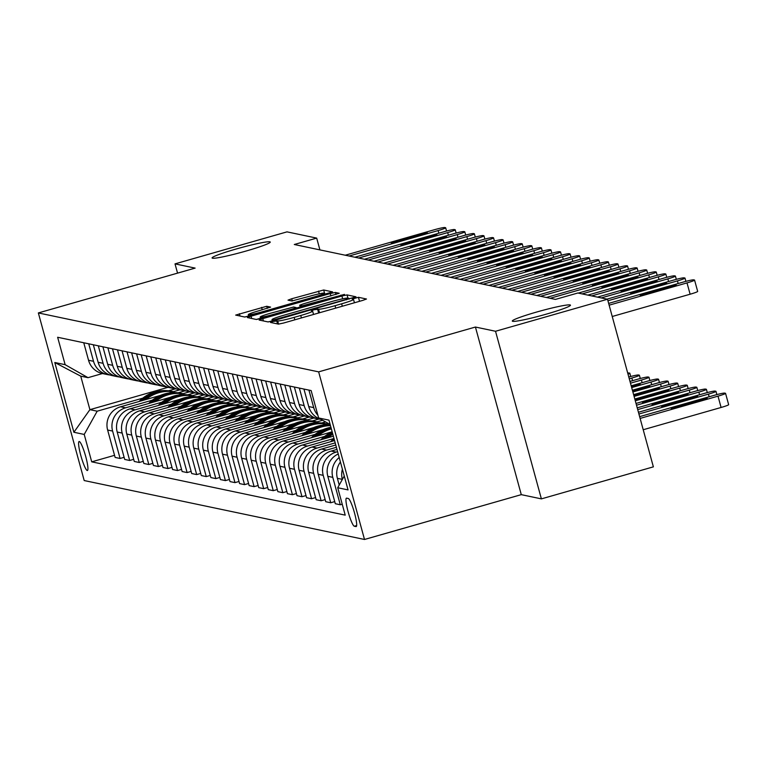 <?xml version="1.0" encoding="UTF-8"?>
<svg xmlns="http://www.w3.org/2000/svg" width="767" height="767" viewBox="0 0 767 767"><rect width="100%" height="100%" fill="white"/><g stroke="black" fill="none" stroke-linecap="round" stroke-linejoin="round"><path stroke-width="1.15" d="M273.042 321.45L270.492 322.437L278.479 324.115L283.627 323.022L362.772 300.386L366.482 299.015L358.429 297.299L352.226 299.025L353.309 299.274A14.794 1.131 -15.3 0 1 353.51 299.389A14.794 1.131 -15.3 0 1 341.641 303.799L335.045 305.688A14.794 1.131 -15.3 0 1 318.573 309.206L313.933 309.753L311.344 310.721L312.418 310.961A14.794 1.131 -15.3 0 1 312.62 311.086A14.794 1.131 -15.3 0 1 300.75 315.496L294.154 317.375A14.794 1.131 -15.3 0 1 277.683 320.894L273.042 321.45M246.063 251.039A30.143 2.311 -15.3 0 0 270.243 242.046A30.143 2.311 -15.3 0 0 236.265 248.978A30.143 2.311 -15.3 0 0 212.085 257.961A30.143 2.311 -15.3 0 0 246.063 251.039M546.277 314.154A30.143 2.311 -15.3 0 0 570.456 305.17A30.143 2.311 -15.3 0 0 536.478 312.092A30.143 2.311 -15.3 0 0 512.298 321.076A30.143 2.311 -15.3 0 0 546.277 314.154M87.227 470.507A15.072 2.224 -106 0 0 87.409 470.507A15.072 2.224 -106 0 0 85.559 455.962A15.072 2.224 -106 0 0 79.298 441.514A15.072 2.224 -106 0 0 79.126 441.514A15.072 2.224 -106 0 0 80.966 456.058A15.072 2.224 -106 0 0 87.227 470.507M266.743 306.273L235.68 315.093L244.615 317.001L249.764 315.899L332.61 291.891L323.684 289.993L291.709 298.756L288.008 300.137L291.863 300.971L310.309 296.072A12.368 0.949 -15.3 0 1 324.249 293.224A12.368 0.949 -15.3 0 1 314.336 296.915L262.228 311.814A12.368 0.949 -15.3 0 1 248.287 314.652A12.368 0.949 -15.3 0 1 258.211 310.961L270.598 307.107L266.743 306.273L267.319 308.363M195.125 268.105L175.02 263.877L287.002 231.864L316.685 238.106L294.288 244.5L555.442 299.408L577.839 293.004L607.512 299.245L495.53 331.267L475.425 327.039L318.65 371.87L38.35 312.936L195.125 268.105M262.765 318.631L259.121 320.05L267.999 321.91L273.148 320.817L355.993 296.81L347.058 294.902L341.909 296.004L262.765 318.631L263.407 320.951M256.303 319.455L247.377 317.557L251.077 316.177L330.222 293.55L335.371 292.448L339.225 293.282L303.425 303.837L299.715 305.218L302.294 305.784L344.508 294.384L256.303 319.455M348.314 498.502L346.626 498.147A14.602 2.148 -106 0 0 346.454 498.147A14.602 2.148 -106 0 0 348.247 512.231A14.602 2.148 -106 0 0 354.316 526.229L355.993 526.584A14.602 2.148 -106 0 0 356.166 526.584A14.602 2.148 -106 0 0 354.383 512.5A14.602 2.148 -106 0 0 348.314 498.502M318.65 371.87L364.507 539.479L84.197 480.545L38.35 312.936M330.174 424.525L318.631 417.977L311.134 390.566L57.64 337.269L65.137 364.68L88.013 377.671L80.736 376.146L89.902 409.664L97.179 411.198L142.767 398.159M318.631 417.977L328.976 420.143L348.055 489.912L337.72 487.735L344.258 476.01M114.551 455.32L91.714 461.839L345.217 515.136L337.72 487.735M91.714 461.839L84.217 434.438L73.881 432.262L54.793 362.503L65.137 364.68M475.425 327.039L521.282 494.648L541.387 498.876L495.53 331.267M541.387 498.876L653.369 466.854L607.512 299.245M175.02 263.877L177.551 273.129M521.282 494.648L364.507 539.479M319.906 249.889L316.685 238.106M168.136 387.297L89.902 409.664L73.881 432.262M168.529 390.796L175.317 388.85M124.12 457.324L120.103 458.474L115.127 457.429L107.629 430.028A18.839 18.581 -78.1 0 1 120.592 406.778L160.485 395.379M168.711 393.02L179.881 389.828M120.103 458.474L112.605 431.073A18.839 18.581 -78.1 0 1 125.567 407.823L152.345 400.173M178.107 392.809L184.885 390.863M133.698 459.337L129.681 460.488L124.695 459.443L117.198 432.032A18.839 18.581 -78.1 0 1 130.16 408.792L170.053 397.383M178.289 395.034L189.449 391.841M129.681 460.488L122.183 433.087A18.839 18.581 -78.1 0 1 135.136 409.837L161.914 402.186M187.675 394.813L194.463 392.877M143.266 461.351L139.249 462.501L134.273 461.456L126.776 434.045A18.839 18.581 -78.1 0 1 139.738 410.805L179.631 399.396M187.857 397.047L199.027 393.855M139.249 462.501L131.751 435.1A18.839 18.581 -78.1 0 1 144.714 411.85L171.492 404.199M197.253 396.827L204.032 394.89M152.844 463.364L148.827 464.514L143.841 463.469L136.344 436.059A18.839 18.581 -78.1 0 1 149.306 412.819L189.2 401.409M197.435 399.061L208.595 395.868M148.827 464.514L141.329 437.113A18.839 18.581 -78.1 0 1 154.282 413.864L181.06 406.213M206.822 398.84L213.609 396.903M162.412 465.377L158.395 466.528L153.419 465.483L145.922 438.072A18.839 18.581 -78.1 0 1 158.884 414.832L198.778 403.423M207.004 401.074L218.173 397.881M158.395 466.528L150.898 439.117A18.839 18.581 -78.1 0 1 163.86 415.877L190.638 408.226M216.399 400.853L223.178 398.917M171.99 467.391L167.973 468.541L162.988 467.496L155.49 440.085A18.839 18.581 -78.1 0 1 168.452 416.845L208.346 405.436M216.582 403.087L227.741 399.895M167.973 468.541L160.476 441.13A18.839 18.581 -78.1 0 1 173.428 417.89L200.206 410.24M225.968 402.867L232.756 400.93M181.558 469.404L177.541 470.555L172.565 469.509L165.068 442.099A18.839 18.581 -78.1 0 1 178.03 418.859L217.924 407.45M226.15 405.101L237.319 401.908M177.541 470.555L170.044 443.144A18.839 18.581 -78.1 0 1 183.006 419.904L209.784 412.243M235.546 404.88L242.324 402.943M191.136 471.417L187.119 472.568L182.134 471.523L174.636 444.112A18.839 18.581 -78.1 0 1 187.599 420.872L227.492 409.463M235.728 407.114L246.888 403.921M187.119 472.568L179.622 445.157A18.839 18.581 -78.1 0 1 192.584 421.917L219.352 414.257M245.114 406.893L251.902 404.957M200.705 473.431L196.688 474.581L191.712 473.536L184.214 446.126A18.839 18.581 -78.1 0 1 197.177 422.885L237.07 411.476M245.296 409.118L256.466 405.925M196.688 474.581L189.19 447.171A18.839 18.581 -78.1 0 1 202.152 423.93L228.93 416.27M254.692 408.907L261.47 406.97M210.283 475.444L206.265 476.595L201.29 475.54L193.792 448.139A18.839 18.581 -78.1 0 1 206.745 424.899L246.638 413.49M254.874 411.131L266.034 407.939M206.265 476.595L198.768 449.184A18.839 18.581 -78.1 0 1 211.73 425.944L238.499 418.283M264.26 410.92L271.048 408.984M219.851 477.457L215.834 478.608L210.858 477.553L203.36 450.152A18.839 18.581 -78.1 0 1 216.323 426.912L256.216 415.503M264.442 413.145L275.612 409.952M215.834 478.608L208.336 451.197A18.839 18.581 -78.1 0 1 221.299 427.957L248.077 420.297M273.838 412.934L280.617 410.997M229.429 479.471L225.412 480.612L220.436 479.567L212.938 452.166A18.839 18.581 -78.1 0 1 225.891 428.916L265.785 417.516M274.02 415.158L285.18 411.965M225.412 480.612L217.914 453.211A18.839 18.581 -78.1 0 1 230.877 429.971L257.645 422.31M283.406 414.947L290.194 413.001M238.997 481.484L234.98 482.625L230.004 481.58L222.507 454.179A18.839 18.581 -78.1 0 1 235.469 430.929L275.363 419.53M283.589 417.171L294.758 413.979M234.98 482.625L227.483 455.224A18.839 18.581 -78.1 0 1 240.445 431.984L267.223 424.324M292.984 416.96L299.763 415.014M248.575 483.498L244.558 484.639L239.582 483.593L232.085 456.192A18.839 18.581 -78.1 0 1 245.037 432.943L284.931 421.543M293.167 419.185L304.326 415.992M244.558 484.639L237.061 457.237A18.839 18.581 -78.1 0 1 250.023 433.997L276.791 426.337M302.553 418.974L309.341 417.027M258.143 485.501L254.126 486.652L249.15 485.607L241.653 458.206A18.839 18.581 -78.1 0 1 254.615 434.956L294.509 423.557M302.735 421.198L313.904 418.005M254.126 486.652L246.629 459.251A18.839 18.581 -78.1 0 1 259.591 436.001L286.369 428.35M312.131 420.987L318.909 419.041M267.721 487.515L263.704 488.665L258.728 487.62L251.231 460.21A18.839 18.581 -78.1 0 1 264.184 436.969L304.077 425.56M312.313 423.211L322.648 420.258M263.704 488.665L256.207 461.264A18.839 18.581 -78.1 0 1 269.169 438.015L295.937 430.364M321.699 422.991L325.544 421.898M277.29 489.528L273.273 490.679L268.297 489.634L260.799 462.223A18.839 18.581 -78.1 0 1 273.761 438.983L313.655 427.574M321.881 425.225L328.209 423.413M273.273 490.679L265.775 463.278A18.839 18.581 -78.1 0 1 278.737 440.028L305.515 432.377M286.868 491.542L282.85 492.692L277.875 491.647L270.377 464.236A18.839 18.581 -78.1 0 1 283.33 440.996L323.223 429.587M282.85 492.692L275.353 465.291A18.839 18.581 -78.1 0 1 288.315 442.041L315.084 434.39M296.436 493.555L292.419 494.705L287.443 493.66L279.945 466.25A18.839 18.581 -78.1 0 1 292.908 443.01L332.159 431.783M292.419 494.705L284.921 467.295A18.839 18.581 -78.1 0 1 297.884 444.055L324.662 436.404M306.014 495.568L301.997 496.719L297.021 495.674L289.523 468.263A18.839 18.581 -78.1 0 1 302.476 445.023L333.357 436.193M301.997 496.719L294.499 469.308A18.839 18.581 -78.1 0 1 307.462 446.068L333.99 438.484M315.582 497.582L311.565 498.732L306.589 497.687L299.092 470.276A18.839 18.581 -78.1 0 1 312.054 447.036L334.565 440.594M311.565 498.732L304.068 471.322A18.839 18.581 -78.1 0 1 317.03 448.081L335.198 442.885M325.16 499.595L321.143 500.746L316.167 499.701L308.67 472.29A18.839 18.581 -78.1 0 1 321.622 449.05L335.773 445.004M321.143 500.746L313.645 473.335A18.839 18.581 -78.1 0 1 326.608 450.095L336.397 447.295M334.728 501.608L330.711 502.759L325.735 501.714L318.238 474.303A18.839 18.581 -78.1 0 1 331.2 451.063L336.981 449.404M330.711 502.759L323.214 475.348A18.839 18.581 -78.1 0 1 336.176 452.108L337.605 451.696M102.442 373.548L88.013 377.671M342.226 504.216L340.289 504.772L332.792 477.362A18.839 18.581 -78.1 0 1 339.196 457.515M338.237 454.006A18.839 18.581 -78.1 0 0 327.816 476.317L335.313 503.718L340.289 504.772M339.225 485.041L337.384 478.33L342.36 479.375A18.839 18.581 -78.1 0 1 342.398 469.212M317.883 415.244A18.839 18.581 -78.1 0 1 313.703 407.603L308.919 390.096M337.384 478.33A18.839 18.581 -78.1 0 1 340.423 462.002M321.335 419.511A18.839 18.581 -78.1 0 1 308.727 406.558L303.943 389.051M320.501 419.242A18.839 18.581 -78.1 0 1 304.135 405.59L299.341 388.083M318.171 418.907L313.195 417.862A18.839 18.581 -78.1 0 1 299.149 404.545L294.365 387.038M310.932 417.229A18.839 18.581 -78.1 0 1 294.557 403.576L289.773 386.079M308.602 416.893L303.617 415.848A18.839 18.581 -78.1 0 1 289.581 402.531L284.797 385.024M301.354 415.215A18.839 18.581 -78.1 0 1 284.988 401.563L280.195 384.066M299.025 414.88L294.049 413.835A18.839 18.581 -78.1 0 1 280.003 400.518L275.219 383.011M291.786 413.202A18.839 18.581 -78.1 0 1 275.411 399.549L270.626 382.052M289.456 412.867L284.471 411.821A18.839 18.581 -78.1 0 1 270.435 398.504L265.65 381.007M282.208 411.189A18.839 18.581 -78.1 0 1 265.842 397.536L261.048 380.039M279.878 410.853L274.902 409.808A18.839 18.581 -78.1 0 1 260.857 396.491L256.073 378.994M272.64 409.175A18.839 18.581 -78.1 0 1 256.264 395.523L251.48 378.026M270.31 408.84L265.324 407.795A18.839 18.581 -78.1 0 1 251.288 394.478L246.504 376.981M263.062 407.162A18.839 18.581 -78.1 0 1 246.696 393.509L241.902 376.012M260.732 406.826L255.756 405.781A18.839 18.581 -78.1 0 1 241.71 392.464L236.926 374.967M253.493 405.149A18.839 18.581 -78.1 0 1 237.118 391.496L232.334 373.999M251.164 404.813L246.178 403.768A18.839 18.581 -78.1 0 1 232.142 390.451L227.358 372.954M243.916 403.135A18.839 18.581 -78.1 0 1 227.55 389.492L222.756 371.985M241.586 402.8L236.61 401.755A18.839 18.581 -78.1 0 1 222.564 388.438L217.78 370.94M234.347 401.122A18.839 18.581 -78.1 0 1 217.972 387.479L213.188 369.972M232.017 400.786L227.032 399.741A18.839 18.581 -78.1 0 1 212.996 386.424L208.212 368.927M224.769 399.108A18.839 18.581 -78.1 0 1 208.403 385.465L203.61 367.959M222.44 398.773L217.464 397.728A18.839 18.581 -78.1 0 1 203.418 384.411L198.634 366.914M215.201 397.095A18.839 18.581 -78.1 0 1 198.826 383.452L194.041 365.945M212.871 396.76L207.886 395.714A18.839 18.581 -78.1 0 1 193.85 382.407L189.065 364.9M205.623 395.091A18.839 18.581 -78.1 0 1 189.257 381.439L184.464 363.932M203.293 394.756L198.317 393.701A18.839 18.581 -78.1 0 1 184.272 380.394L179.488 362.887M196.055 393.078A18.839 18.581 -78.1 0 1 179.679 379.425L174.895 361.919M193.725 392.742L188.74 391.688A18.839 18.581 -78.1 0 1 174.703 378.38L169.919 360.873M186.477 391.065A18.839 18.581 -78.1 0 1 170.111 377.412L165.317 359.905M184.147 390.729L179.171 389.684A18.839 18.581 -78.1 0 1 165.126 376.367L160.341 358.86M176.909 389.051A18.839 18.581 -78.1 0 1 160.533 375.399L155.749 357.901M174.579 388.716L169.593 387.671A18.839 18.581 -78.1 0 1 155.557 374.354L150.773 356.847M167.331 387.038A18.839 18.581 -78.1 0 1 150.965 373.385L146.171 355.888M165.001 386.702L160.025 385.657A18.839 18.581 -78.1 0 1 145.979 372.34L141.195 354.833M157.762 385.024A18.839 18.581 -78.1 0 1 141.387 371.372L136.603 353.875M155.433 384.689L150.447 383.644A18.839 18.581 -78.1 0 1 136.411 370.327L131.627 352.82M148.184 383.011A18.839 18.581 -78.1 0 1 131.819 369.358L127.025 351.861M145.855 382.675L140.879 381.63A18.839 18.581 -78.1 0 1 126.833 368.313L122.049 350.816M138.616 380.998A18.839 18.581 -78.1 0 1 122.241 367.345L117.456 349.848M136.286 380.662L131.301 379.617A18.839 18.581 -78.1 0 1 117.265 366.3L112.481 348.803M129.038 378.984A18.839 18.581 -78.1 0 1 112.672 365.332L107.879 347.834M126.708 378.649L121.732 377.604A18.839 18.581 -78.1 0 1 107.687 364.287L102.903 346.789M119.47 376.971A18.839 18.581 -78.1 0 1 103.094 363.318L98.31 345.821M117.14 376.635L112.155 375.59A18.839 18.581 -78.1 0 1 98.118 362.273L93.334 344.776M109.892 374.958A18.839 18.581 -78.1 0 1 93.526 361.305L88.732 343.808M107.562 374.622L102.586 373.577A18.839 18.581 -78.1 0 1 88.541 360.26L83.756 342.763M97.179 411.198L84.217 434.438M54.793 362.503L80.736 376.146M272.343 320.779L268.412 321.9M273.32 319.983L346.396 299.351L348.995 298.382L347.854 298.123A14.794 1.131 -15.3 0 0 331.382 301.642L283.895 315.218A14.794 1.131 -15.3 0 0 272.036 319.628A14.794 1.131 -15.3 0 0 272.237 319.753L273.522 320.702M256.724 319.446L260.559 318.353M296.35 308.113L300.204 307.011M270.118 313.358A12.368 0.949 -15.3 0 0 260.205 317.049A12.368 0.949 -15.3 0 0 274.145 314.202L292.495 308.957L296.206 307.577L293.627 307.011L270.118 313.358M248.652 315.956L245.037 316.992M643.216 429.741L721.095 407.469A9.425 0.719 164.7 0 0 728.65 404.669A9.425 0.719 164.7 0 0 728.525 404.592M639.63 416.654L714.163 395.341A9.425 0.719 -15.3 0 1 724.662 393.107L725.429 393.27A9.425 0.719 -15.3 0 1 725.553 393.337A9.425 0.719 -15.3 0 1 717.998 396.146L640.119 418.418M698.727 400.096L677.232 406.251A7.536 0.575 -15.3 0 0 671.183 408.495A7.536 0.575 -15.3 0 0 679.677 406.759L701.182 400.614A7.536 0.575 -15.3 0 0 707.222 398.37A7.536 0.575 -15.3 0 0 698.727 400.096L699.044 401.227M608.653 303.406L683.186 282.093A9.425 0.719 -15.3 0 1 693.675 279.859L694.442 280.013A9.425 0.719 -15.3 0 1 694.566 280.089A9.425 0.719 -15.3 0 1 687.011 282.898L609.132 305.17M612.229 316.493L690.118 294.221L687.011 282.898M667.75 286.848A7.536 0.575 164.7 0 1 676.245 285.123A7.536 0.575 164.7 0 1 670.205 287.366L648.7 293.512A7.536 0.575 164.7 0 1 640.205 295.247A7.536 0.575 164.7 0 1 646.245 293.004L667.75 286.848L668.057 287.98M697.539 291.345A9.425 0.719 164.7 0 1 697.673 291.422A9.425 0.719 164.7 0 1 690.118 294.221M638.432 412.253L704.595 393.327A9.425 0.719 -15.3 0 1 715.084 391.093L715.851 391.256A9.425 0.719 -15.3 0 1 715.975 391.323A9.425 0.719 -15.3 0 1 708.42 394.133L638.911 414.007M689.159 398.083L667.654 404.238A7.536 0.575 -15.3 0 0 661.614 406.481A7.536 0.575 -15.3 0 0 670.109 404.746L691.613 398.6A7.536 0.575 -15.3 0 0 697.654 396.357A7.536 0.575 -15.3 0 0 689.159 398.083L689.466 399.214M637.224 407.843L695.017 391.314A9.425 0.719 -15.3 0 1 705.515 389.08L706.282 389.243A9.425 0.719 -15.3 0 1 706.407 389.32A9.425 0.719 -15.3 0 1 698.852 392.119L637.703 409.607M679.581 396.069L658.086 402.224A7.536 0.575 -15.3 0 0 652.036 404.468A7.536 0.575 -15.3 0 0 660.531 402.733L682.036 396.587A7.536 0.575 -15.3 0 0 688.076 394.343A7.536 0.575 -15.3 0 0 679.581 396.069L679.898 397.201M636.016 403.442L685.449 389.31A9.425 0.719 -15.3 0 1 695.937 387.067L696.704 387.23A9.425 0.719 -15.3 0 1 696.829 387.306A9.425 0.719 -15.3 0 1 689.274 390.115L636.505 405.197M670.013 394.065L648.508 400.211A7.536 0.575 -15.3 0 0 642.468 402.454A7.536 0.575 -15.3 0 0 650.962 400.729L672.467 394.574A7.536 0.575 -15.3 0 0 678.507 392.33A7.536 0.575 -15.3 0 0 670.013 394.065L670.32 395.187M606.985 299.14L673.618 280.08A9.425 0.719 -15.3 0 1 684.106 277.846L684.873 278.009A9.425 0.719 -15.3 0 1 684.998 278.076A9.425 0.719 -15.3 0 1 677.443 280.885L607.934 300.76M658.172 284.835A7.536 0.575 164.7 0 1 666.676 283.109A7.536 0.575 164.7 0 1 660.627 285.353L639.132 291.498A7.536 0.575 164.7 0 1 630.637 293.234A7.536 0.575 164.7 0 1 636.677 290.99L658.172 284.835L658.489 285.966M597.407 297.126L664.04 278.066A9.425 0.719 -15.3 0 1 674.529 275.832L675.296 275.995A9.425 0.719 -15.3 0 1 675.42 276.072A9.425 0.719 -15.3 0 1 667.865 278.872L601.242 297.932M648.604 282.822A7.536 0.575 164.7 0 1 657.098 281.096A7.536 0.575 164.7 0 1 651.058 283.339L629.554 289.485A7.536 0.575 164.7 0 1 621.059 291.22A7.536 0.575 164.7 0 1 627.099 288.977L648.604 282.822L648.911 283.953M587.838 295.113L654.472 276.053A9.425 0.719 -15.3 0 1 664.96 273.819L665.727 273.982A9.425 0.719 -15.3 0 1 665.852 274.059A9.425 0.719 -15.3 0 1 658.297 276.858L591.664 295.918M639.026 280.808A7.536 0.575 164.7 0 1 647.53 279.083A7.536 0.575 164.7 0 1 641.48 281.326L619.985 287.472A7.536 0.575 164.7 0 1 611.491 289.207A7.536 0.575 164.7 0 1 617.531 286.963L639.026 280.808L639.342 281.94M634.817 399.032L675.871 387.297A9.425 0.719 -15.3 0 1 686.369 385.053L687.127 385.216A9.425 0.719 -15.3 0 1 687.261 385.293A9.425 0.719 -15.3 0 1 679.706 388.102L635.297 400.796M635.143 400.249A7.536 0.575 -15.3 0 0 641.385 398.715L662.889 392.56A7.536 0.575 -15.3 0 0 668.929 390.317A7.536 0.575 -15.3 0 0 660.435 392.052L638.94 398.198A7.536 0.575 -15.3 0 0 634.932 399.463M578.26 293.099L644.894 274.049A9.425 0.719 -15.3 0 1 655.382 271.806L656.149 271.969A9.425 0.719 -15.3 0 1 656.274 272.045A9.425 0.719 -15.3 0 1 648.719 274.854L582.095 293.905M629.458 278.805A7.536 0.575 164.7 0 1 637.952 277.069A7.536 0.575 164.7 0 1 631.912 279.313L610.407 285.468A7.536 0.575 164.7 0 1 601.913 287.194A7.536 0.575 164.7 0 1 607.953 284.95L629.458 278.805L629.765 279.926M633.609 394.631L666.302 385.283A9.425 0.719 -15.3 0 1 676.791 383.04L677.558 383.203A9.425 0.719 -15.3 0 1 677.683 383.279A9.425 0.719 -15.3 0 1 670.128 386.089L634.088 396.395M634.002 396.069L653.321 390.547A7.536 0.575 -15.3 0 0 659.361 388.303A7.536 0.575 -15.3 0 0 650.867 390.039L633.695 394.947M632.401 390.221L656.725 383.27A9.425 0.719 -15.3 0 1 667.223 381.026L667.98 381.189A9.425 0.719 -15.3 0 1 668.115 381.266A9.425 0.719 -15.3 0 1 660.56 384.075L632.88 391.985M330.539 441.754A36.03 35.531 -78.1 0 1 334.019 438.58M334.354 439.817A36.03 35.531 101.9 0 0 333.012 441.044M632.794 391.669L643.743 388.543A7.536 0.575 -15.3 0 0 649.783 386.29A7.536 0.575 -15.3 0 0 641.289 388.025L632.487 390.537M631.193 385.82L647.156 381.257A9.425 0.719 -15.3 0 1 657.645 379.013L658.412 379.176A9.425 0.719 -15.3 0 1 658.537 379.253A9.425 0.719 -15.3 0 1 650.982 382.062L631.682 387.584M327.758 437.794A36.03 35.531 -78.1 0 1 332.84 434.285M320.961 439.74A36.03 35.531 -78.1 0 1 332.178 431.869M325.055 438.571A36.03 35.531 -78.1 0 1 332.581 433.326M332.418 432.741A36.03 35.531 101.9 0 0 323.434 439.031M631.596 387.258L634.175 386.53A7.536 0.575 -15.3 0 0 640.215 384.277A7.536 0.575 -15.3 0 0 631.72 386.012L631.289 386.137M629.995 381.41L637.578 379.243A9.425 0.719 -15.3 0 1 648.077 377L648.834 377.163A9.425 0.719 -15.3 0 1 648.968 377.239A9.425 0.719 -15.3 0 1 641.413 380.048L630.474 383.174M318.18 435.781A36.03 35.531 -78.1 0 1 331.363 428.897M311.392 437.727A36.03 35.531 -78.1 0 1 330.932 427.324M315.486 436.557A36.03 35.531 -78.1 0 1 331.191 428.254M331.085 427.881A36.03 35.531 101.9 0 0 313.866 437.017M628.787 377.009A9.425 0.719 -15.3 0 1 638.499 374.986L639.266 375.149A9.425 0.719 -15.3 0 1 639.39 375.226A9.425 0.719 -15.3 0 1 631.835 378.035L629.266 378.773M308.612 433.767A36.03 35.531 -78.1 0 1 330.462 425.608M301.815 435.714A36.03 35.531 -78.1 0 1 330.28 424.908M305.908 434.544A36.03 35.531 -78.1 0 1 330.385 425.292M330.337 425.129A36.03 35.531 101.9 0 0 304.288 435.004M546.296 297.491L635.325 272.036A9.425 0.719 -15.3 0 1 645.814 269.792L646.581 269.955A9.425 0.719 -15.3 0 1 646.706 270.032A9.425 0.719 -15.3 0 1 639.151 272.841L550.121 298.296M619.88 276.791A7.536 0.575 164.7 0 1 628.374 275.056A7.536 0.575 164.7 0 1 622.334 277.299L600.839 283.454A7.536 0.575 164.7 0 1 592.345 285.18A7.536 0.575 164.7 0 1 598.385 282.937L619.88 276.791L620.196 277.913M536.718 295.477L625.747 270.022A9.425 0.719 -15.3 0 1 636.236 267.779L637.003 267.942A9.425 0.719 -15.3 0 1 637.128 268.019A9.425 0.719 -15.3 0 1 629.573 270.828L540.553 296.283M610.311 274.778A7.536 0.575 164.7 0 1 618.806 273.042A7.536 0.575 164.7 0 1 612.766 275.286L591.261 281.441A7.536 0.575 164.7 0 1 582.767 283.167A7.536 0.575 164.7 0 1 588.807 280.923L610.311 274.778L610.618 275.899M527.15 293.464L616.179 268.009A9.425 0.719 -15.3 0 1 626.668 265.765L627.435 265.928A9.425 0.719 -15.3 0 1 627.559 266.005A9.425 0.719 -15.3 0 1 620.004 268.814L530.975 294.269M600.734 272.764A7.536 0.575 164.7 0 1 609.228 271.029A7.536 0.575 164.7 0 1 603.188 273.282L581.693 279.428A7.536 0.575 164.7 0 1 573.189 281.153A7.536 0.575 164.7 0 1 579.238 278.91L600.734 272.764L601.05 273.886M517.572 291.45L606.601 265.996A9.425 0.719 -15.3 0 1 617.09 263.752L617.857 263.915A9.425 0.719 -15.3 0 1 617.981 263.992A9.425 0.719 -15.3 0 1 610.427 266.801L521.407 292.256M591.165 270.751A7.536 0.575 164.7 0 1 599.66 269.016A7.536 0.575 164.7 0 1 593.62 271.269L572.115 277.414A7.536 0.575 164.7 0 1 563.62 279.14A7.536 0.575 164.7 0 1 569.66 276.897L591.165 270.751L591.472 271.873M508.003 289.437L597.033 263.982A9.425 0.719 -15.3 0 1 607.522 261.739L608.289 261.902A9.425 0.719 -15.3 0 1 608.413 261.978A9.425 0.719 -15.3 0 1 600.858 264.788L511.829 290.242M581.587 268.738A7.536 0.575 164.7 0 1 590.082 267.002A7.536 0.575 164.7 0 1 584.042 269.255L562.547 275.401A7.536 0.575 164.7 0 1 554.042 277.127A7.536 0.575 164.7 0 1 560.092 274.883L581.587 268.738L581.904 269.869M299.034 431.754A36.03 35.531 -78.1 0 1 326.454 423.921M292.246 433.7A36.03 35.531 -78.1 0 1 325.016 423.528L326.474 423.835A36.03 35.531 101.9 0 0 294.72 432.991M296.34 432.53A36.03 35.531 -78.1 0 1 326.608 423.873M628.01 374.171A9.425 0.719 -15.3 0 0 629.822 373.213A9.425 0.719 -15.3 0 0 629.688 373.136L628.93 372.973A9.425 0.719 -15.3 0 0 627.703 373.04M498.425 287.424L587.455 261.969A9.425 0.719 -15.3 0 1 597.944 259.725L598.711 259.888A9.425 0.719 -15.3 0 1 598.835 259.965A9.425 0.719 -15.3 0 1 591.28 262.774L502.26 288.229M572.019 266.724A7.536 0.575 164.7 0 1 580.514 264.989A7.536 0.575 164.7 0 1 574.473 267.242L552.969 273.388A7.536 0.575 164.7 0 1 544.474 275.123A7.536 0.575 164.7 0 1 550.514 272.87L572.019 266.724L572.326 267.856M289.466 429.741A36.03 35.531 -78.1 0 1 316.886 421.908M282.668 431.687A36.03 35.531 -78.1 0 1 315.448 421.514L316.905 421.821A36.03 35.531 101.9 0 0 285.142 430.977M286.762 430.517A36.03 35.531 -78.1 0 1 317.039 421.86A36.03 35.531 101.9 0 0 316.905 421.821M488.857 285.41L577.887 259.955A9.425 0.719 -15.3 0 1 588.375 257.712L589.142 257.875A9.425 0.719 -15.3 0 1 589.267 257.952A9.425 0.719 -15.3 0 1 581.712 260.761L492.682 286.216M562.441 264.711A7.536 0.575 164.7 0 1 570.936 262.985A7.536 0.575 164.7 0 1 564.896 265.229L543.391 271.374A7.536 0.575 164.7 0 1 534.896 273.11A7.536 0.575 164.7 0 1 540.946 270.856L562.441 264.711L562.757 265.842M279.888 427.727A36.03 35.531 -78.1 0 1 307.308 419.894M273.1 429.673A36.03 35.531 -78.1 0 1 305.87 419.501L307.327 419.808A36.03 35.531 101.9 0 0 275.574 428.964M277.194 428.504A36.03 35.531 -78.1 0 1 307.462 419.846A36.03 35.531 101.9 0 0 307.327 419.808M479.279 283.397L568.309 257.942A9.425 0.719 -15.3 0 1 578.797 255.708L579.564 255.862A9.425 0.719 -15.3 0 1 579.689 255.938A9.425 0.719 -15.3 0 1 572.134 258.747L483.114 284.202M552.873 262.697A7.536 0.575 164.7 0 1 561.367 260.972A7.536 0.575 164.7 0 1 555.327 263.215L533.822 269.361A7.536 0.575 164.7 0 1 525.328 271.096A7.536 0.575 164.7 0 1 531.368 268.843L552.873 262.697L553.18 263.829M270.32 425.714A36.03 35.531 -78.1 0 1 297.74 417.881M263.522 427.66A36.03 35.531 -78.1 0 1 296.302 417.488L297.759 417.794A36.03 35.531 101.9 0 0 265.996 426.951M267.616 426.49A36.03 35.531 -78.1 0 1 297.893 417.833M469.711 281.384L558.731 255.929A9.425 0.719 -15.3 0 1 569.229 253.695L569.996 253.848A9.425 0.719 -15.3 0 1 570.121 253.925A9.425 0.719 -15.3 0 1 562.566 256.734L473.536 282.189M543.295 260.684A7.536 0.575 164.7 0 1 551.789 258.958A7.536 0.575 164.7 0 1 545.749 261.202L524.244 267.347A7.536 0.575 164.7 0 1 515.75 269.083A7.536 0.575 164.7 0 1 521.8 266.83L543.295 260.684L543.611 261.815M260.742 423.71A36.03 35.531 -78.1 0 1 288.162 415.867M253.954 425.647A36.03 35.531 -78.1 0 1 286.724 415.474L288.181 415.781A36.03 35.531 101.9 0 0 256.427 424.937M258.048 424.477A36.03 35.531 -78.1 0 1 288.315 415.819M460.133 279.37L549.162 253.915A9.425 0.719 -15.3 0 1 559.651 251.681L560.418 251.835A9.425 0.719 -15.3 0 1 560.543 251.912A9.425 0.719 -15.3 0 1 552.988 254.721L463.958 280.176M533.727 258.671A7.536 0.575 164.7 0 1 542.221 256.945A7.536 0.575 164.7 0 1 536.181 259.188L514.676 265.334A7.536 0.575 164.7 0 1 506.182 267.069A7.536 0.575 164.7 0 1 512.222 264.816L533.727 258.671L534.033 259.802M251.173 421.697A36.03 35.531 -78.1 0 1 278.594 413.854M244.376 423.633A36.03 35.531 -78.1 0 1 277.155 413.461L278.613 413.768A36.03 35.531 101.9 0 0 246.849 422.933M248.47 422.464A36.03 35.531 -78.1 0 1 278.747 413.806A36.03 35.531 101.9 0 0 278.613 413.768M450.565 277.357L539.584 251.902A9.425 0.719 -15.3 0 1 550.083 249.668L550.85 249.831A9.425 0.719 -15.3 0 1 550.974 249.898A9.425 0.719 -15.3 0 1 543.419 252.707L454.39 278.162M524.149 256.657A7.536 0.575 164.7 0 1 532.643 254.932A7.536 0.575 164.7 0 1 526.603 257.175L505.098 263.321A7.536 0.575 164.7 0 1 496.604 265.056A7.536 0.575 164.7 0 1 502.653 262.813L524.149 256.657L524.465 257.789M241.595 419.683A36.03 35.531 -78.1 0 1 269.016 411.841M234.807 421.62A36.03 35.531 -78.1 0 1 267.578 411.448L269.035 411.754A36.03 35.531 101.9 0 0 237.271 420.92M238.901 420.45A36.03 35.531 -78.1 0 1 269.169 411.793A36.03 35.531 101.9 0 0 269.035 411.754M232.027 417.67A36.03 35.531 -78.1 0 1 259.447 409.827M225.23 419.607A36.03 35.531 -78.1 0 1 258.009 409.444L259.467 409.741A36.03 35.531 101.9 0 0 227.703 418.907M229.323 418.437A36.03 35.531 -78.1 0 1 259.601 409.779M222.449 415.656A36.03 35.531 -78.1 0 1 249.869 407.814M215.661 417.593A36.03 35.531 -78.1 0 1 248.431 407.43L249.889 407.737A36.03 35.531 101.9 0 0 218.125 416.893M219.755 416.423A36.03 35.531 -78.1 0 1 250.023 407.766A36.03 35.531 101.9 0 0 249.889 407.737M212.881 413.643A36.03 35.531 -78.1 0 1 240.301 405.801M206.083 415.589A36.03 35.531 -78.1 0 1 238.863 405.417L240.32 405.724A36.03 35.531 101.9 0 0 208.557 414.88M210.177 414.41A36.03 35.531 -78.1 0 1 240.454 405.762A36.03 35.531 101.9 0 0 240.32 405.724M203.303 411.63A36.03 35.531 -78.1 0 1 230.723 403.787M196.515 413.576A36.03 35.531 -78.1 0 1 229.285 403.404L230.742 403.71A36.03 35.531 101.9 0 0 198.979 412.867M200.609 412.397A36.03 35.531 -78.1 0 1 230.877 403.749M193.735 409.616A36.03 35.531 -78.1 0 1 221.155 401.774M186.937 411.563A36.03 35.531 -78.1 0 1 219.717 401.39L221.174 401.697A36.03 35.531 101.9 0 0 189.411 410.853M191.031 410.393A36.03 35.531 -78.1 0 1 221.308 401.735A36.03 35.531 101.9 0 0 221.174 401.697M184.157 407.603A36.03 35.531 -78.1 0 1 211.577 399.76M177.369 409.549A36.03 35.531 -78.1 0 1 210.139 399.377L211.596 399.684A36.03 35.531 101.9 0 0 179.833 408.84M181.463 408.38A36.03 35.531 -78.1 0 1 211.73 399.722A36.03 35.531 101.9 0 0 211.596 399.684M174.588 405.59A36.03 35.531 -78.1 0 1 202.009 397.747M167.791 407.536A36.03 35.531 -78.1 0 1 200.57 397.364L202.028 397.67A36.03 35.531 101.9 0 0 170.264 406.826M171.885 406.366A36.03 35.531 -78.1 0 1 202.162 397.709M165.01 403.576A36.03 35.531 -78.1 0 1 192.431 395.743M158.223 405.522A36.03 35.531 -78.1 0 1 190.993 395.35L192.45 395.657A36.03 35.531 101.9 0 0 160.686 404.813M162.316 404.353A36.03 35.531 -78.1 0 1 192.584 395.695M440.987 275.353L530.016 249.889A9.425 0.719 -15.3 0 1 540.505 247.655L541.272 247.818A9.425 0.719 -15.3 0 1 541.397 247.885A9.425 0.719 -15.3 0 1 533.842 250.694L444.812 276.149M514.58 254.644A7.536 0.575 164.7 0 1 523.075 252.918A7.536 0.575 164.7 0 1 517.035 255.162L495.53 261.307A7.536 0.575 164.7 0 1 487.035 263.043A7.536 0.575 164.7 0 1 493.076 260.799L514.58 254.644L514.887 255.775M431.418 273.34L520.438 247.875A9.425 0.719 -15.3 0 1 530.937 245.641L531.704 245.804A9.425 0.719 -15.3 0 1 531.828 245.881A9.425 0.719 -15.3 0 1 524.273 248.681L435.244 274.145M505.002 252.631A7.536 0.575 164.7 0 1 513.497 250.905A7.536 0.575 164.7 0 1 507.457 253.148L485.952 259.294A7.536 0.575 164.7 0 1 477.457 261.029A7.536 0.575 164.7 0 1 483.507 258.786L505.002 252.631L505.319 253.762M421.84 271.326L510.87 245.871A9.425 0.719 -15.3 0 1 521.359 243.628L522.126 243.791A9.425 0.719 -15.3 0 1 522.25 243.868A9.425 0.719 -15.3 0 1 514.695 246.667L425.666 272.132M495.434 250.627A7.536 0.575 164.7 0 1 503.929 248.892A7.536 0.575 164.7 0 1 497.888 251.135L476.384 257.29A7.536 0.575 164.7 0 1 467.889 259.016A7.536 0.575 164.7 0 1 473.929 256.772L495.434 250.627L495.741 251.749M412.272 269.313L501.292 243.858A9.425 0.719 -15.3 0 1 511.79 241.615L512.557 241.778A9.425 0.719 -15.3 0 1 512.682 241.854A9.425 0.719 -15.3 0 1 505.127 244.663L416.097 270.118M485.856 248.613A7.536 0.575 164.7 0 1 494.351 246.878A7.536 0.575 164.7 0 1 488.311 249.122L466.806 255.277A7.536 0.575 164.7 0 1 458.311 257.003A7.536 0.575 164.7 0 1 464.361 254.759L485.856 248.613L486.173 249.735M402.694 267.3L491.724 241.845A9.425 0.719 -15.3 0 1 502.212 239.601L502.979 239.764A9.425 0.719 -15.3 0 1 503.104 239.841A9.425 0.719 -15.3 0 1 495.549 242.65L406.52 268.105M476.288 246.6A7.536 0.575 164.7 0 1 484.782 244.865A7.536 0.575 164.7 0 1 478.742 247.108L457.237 253.263A7.536 0.575 164.7 0 1 448.743 254.989A7.536 0.575 164.7 0 1 454.783 252.746L476.288 246.6L476.595 247.722M393.126 265.286L482.146 239.831A9.425 0.719 -15.3 0 1 492.644 237.588L493.411 237.751A9.425 0.719 -15.3 0 1 493.536 237.828A9.425 0.719 -15.3 0 1 485.981 240.637L396.951 266.091M466.71 244.587A7.536 0.575 164.7 0 1 475.204 242.851A7.536 0.575 164.7 0 1 469.164 245.104L447.66 251.25A7.536 0.575 164.7 0 1 439.165 252.976A7.536 0.575 164.7 0 1 445.215 250.732L466.71 244.587L467.026 245.708M383.548 263.273L472.577 237.818A9.425 0.719 -15.3 0 1 483.066 235.574L483.833 235.737A9.425 0.719 -15.3 0 1 483.958 235.814A9.425 0.719 -15.3 0 1 476.403 238.623L387.373 264.078M457.142 242.573A7.536 0.575 164.7 0 1 465.636 240.838A7.536 0.575 164.7 0 1 459.596 243.091L438.091 249.237A7.536 0.575 164.7 0 1 429.597 250.962A7.536 0.575 164.7 0 1 435.637 248.719L457.142 242.573L457.448 243.695M373.98 261.259L463 235.805A9.425 0.719 -15.3 0 1 473.498 233.561L474.265 233.724A9.425 0.719 -15.3 0 1 474.389 233.801A9.425 0.719 -15.3 0 1 466.835 236.61L377.805 262.065M447.564 240.56A7.536 0.575 164.7 0 1 456.058 238.825A7.536 0.575 164.7 0 1 450.018 241.078L428.513 247.223A7.536 0.575 164.7 0 1 420.019 248.949A7.536 0.575 164.7 0 1 426.068 246.706L447.564 240.56L447.88 241.691M364.402 259.246L453.431 233.791A9.425 0.719 -15.3 0 1 463.92 231.548L464.687 231.711A9.425 0.719 -15.3 0 1 464.812 231.787A9.425 0.719 -15.3 0 1 457.257 234.597L368.227 260.051M437.995 238.547A7.536 0.575 164.7 0 1 446.49 236.811A7.536 0.575 164.7 0 1 440.45 239.064L418.945 245.21A7.536 0.575 164.7 0 1 410.45 246.936A7.536 0.575 164.7 0 1 416.491 244.692L437.995 238.547L438.302 239.678M155.442 401.563A36.03 35.531 -78.1 0 1 182.862 393.73M148.645 403.509A36.03 35.531 -78.1 0 1 181.424 393.337L182.882 393.644A36.03 35.531 101.9 0 0 151.118 402.8M152.738 402.339A36.03 35.531 -78.1 0 1 183.016 393.682A36.03 35.531 101.9 0 0 182.882 393.644M354.833 257.233L443.853 231.778A9.425 0.719 -15.3 0 1 454.352 229.534L455.109 229.697A9.425 0.719 -15.3 0 1 455.243 229.774A9.425 0.719 -15.3 0 1 447.688 232.583L358.659 258.038M428.417 236.533A7.536 0.575 164.7 0 1 436.912 234.798A7.536 0.575 164.7 0 1 430.872 237.051L409.367 243.197A7.536 0.575 164.7 0 1 400.873 244.932A7.536 0.575 164.7 0 1 406.922 242.679L428.417 236.533L428.734 237.665M145.864 399.549A36.03 35.531 -78.1 0 1 173.284 391.716M139.076 401.496A36.03 35.531 -78.1 0 1 171.846 391.323L173.304 391.63A36.03 35.531 101.9 0 0 141.54 400.786M143.17 400.326A36.03 35.531 -78.1 0 1 173.438 391.669A36.03 35.531 101.9 0 0 173.304 391.63M345.255 255.219L434.285 229.764A9.425 0.719 -15.3 0 1 444.774 227.521L445.541 227.684A9.425 0.719 -15.3 0 1 445.665 227.761A9.425 0.719 -15.3 0 1 438.11 230.57L349.081 256.025M418.849 234.52A7.536 0.575 164.7 0 1 427.344 232.794A7.536 0.575 164.7 0 1 421.304 235.038L399.799 241.183A7.536 0.575 164.7 0 1 391.304 242.918A7.536 0.575 164.7 0 1 397.344 240.665L418.849 234.52L419.156 235.651M120.592 406.778L125.567 407.823M130.16 408.792L135.136 409.837M139.738 410.805L144.714 411.85M149.306 412.819L154.282 413.864M158.884 414.832L163.86 415.877M168.452 416.845L173.428 417.89M178.03 418.859L183.006 419.904M187.599 420.872L192.584 421.917M197.177 422.885L202.152 423.93M206.745 424.899L211.73 425.944M216.323 426.912L221.299 427.957M225.891 428.916L230.877 429.971M235.469 430.929L240.445 431.984M245.037 432.943L250.023 433.997M254.615 434.956L259.591 436.001M264.184 436.969L269.169 438.015M273.761 438.983L278.737 440.028M283.33 440.996L288.315 442.041M292.908 443.01L297.884 444.055M302.476 445.023L307.462 446.068M312.054 447.036L317.03 448.081M321.622 449.05L326.608 450.095M331.2 451.063L336.176 452.108M327.816 476.317L332.792 477.362M308.727 406.558L313.703 407.603M318.238 474.303L323.214 475.348M299.149 404.545L304.135 405.59M308.67 472.29L313.645 473.335M289.581 402.531L294.557 403.576M299.092 470.276L304.068 471.322M280.003 400.518L284.988 401.563M289.523 468.263L294.499 469.308M270.435 398.504L275.411 399.549M279.945 466.25L284.921 467.295M260.857 396.491L265.842 397.536M270.377 464.236L275.353 465.291M251.288 394.478L256.264 395.523M260.799 462.223L265.775 463.278M241.71 392.464L246.696 393.509M251.231 460.21L256.207 461.264M232.142 390.451L237.118 391.496M241.653 458.206L246.629 459.251M222.564 388.438L227.55 389.492M232.085 456.192L237.061 457.237M212.996 386.424L217.972 387.479M222.507 454.179L227.483 455.224M203.418 384.411L208.403 385.465M212.938 452.166L217.914 453.211M193.85 382.407L198.826 383.452M203.36 450.152L208.336 451.197M184.272 380.394L189.257 381.439M193.792 448.139L198.768 449.184M174.703 378.38L179.679 379.425M184.214 446.126L189.19 447.171M165.126 376.367L170.111 377.412M174.636 444.112L179.622 445.157M155.557 374.354L160.533 375.399M165.068 442.099L170.044 443.144M145.979 372.34L150.965 373.385M155.49 440.085L160.476 441.13M136.411 370.327L141.387 371.372M145.922 438.072L150.898 439.117M126.833 368.313L131.819 369.358M136.344 436.059L141.329 437.113M117.265 366.3L122.241 367.345M126.776 434.045L131.751 435.1M107.687 364.287L112.672 365.332M117.198 432.032L122.183 433.087M98.118 362.273L103.094 363.318M107.629 430.028L112.605 431.073M88.541 360.26L93.526 361.305M356.636 525.568L354.316 526.229M278.565 324.125L277.683 320.894M294.825 319.82L294.154 317.375M301.421 317.931L300.75 315.496M318.641 313.013L317.538 308.986M319.542 312.754L318.573 309.206M335.716 308.123L335.045 305.688M342.312 306.244L341.641 303.799M359.531 301.316L358.429 297.299M277.539 323.923L276.647 320.683M342.676 298.814L341.909 296.004M347.95 298.142L347.058 294.902M277.06 319.695L276.925 319.206M346.531 299.83L346.396 299.351M349.148 299.082L348.966 298.43M272.573 320.97L272.237 319.753M251.71 318.487L251.077 316.177M330.884 295.985L330.222 293.55M335.946 294.538L335.371 292.448M300.328 307.241L299.782 305.256M302.524 306.608L302.294 305.784M307.577 305.17L307.442 304.681M340.999 295.611L340.864 295.132M274.27 314.691L274.145 314.202M292.63 309.446L292.495 308.957M296.369 308.372L296.167 307.644M262.362 312.294L262.228 311.814M314.47 297.395L314.336 296.915M292.313 300.961L291.709 298.756M319.273 293.799L318.535 291.086M324.892 294.413L323.684 289.993M240.023 316.033L239.39 313.713M262.256 309.81L261.595 307.366M717.998 396.146L721.095 407.469M677.529 407.354L677.232 406.251M646.245 293.004L646.552 294.106M708.42 394.133L709.149 396.779M667.961 405.34L667.654 404.238M698.852 392.119L699.571 394.765M658.383 403.327L658.086 402.224M689.274 390.115L690.003 392.752M648.815 401.314L648.508 400.211M678.162 283.531L677.443 280.885M636.677 290.99L636.974 292.093M668.594 281.518L667.865 278.872M627.099 288.977L627.406 290.079M659.016 279.504L658.297 276.858M617.531 286.963L617.828 288.066M679.706 388.102L680.425 390.739M660.751 393.174L660.435 392.052M639.237 399.3L638.94 398.198M649.448 277.491L648.719 274.854M607.953 284.95L608.26 286.053M670.128 386.089L670.857 388.725M651.173 391.16L650.867 390.039M660.56 384.075L661.279 386.712M641.605 389.147L641.289 388.025M650.982 382.062L651.71 384.698M632.027 387.134L631.72 386.012M641.413 380.048L642.132 382.695M631.835 378.035L632.564 380.681M639.87 275.478L639.151 272.841M598.385 282.937L598.682 284.039M630.301 273.464L629.573 270.828M588.807 280.923L589.114 282.026M620.724 271.451L620.004 268.814M579.238 278.91L579.536 280.013M611.155 269.438L610.427 266.801M569.66 276.897L569.967 277.999M601.577 267.434L600.858 264.788M560.092 274.883L560.389 275.986M592.009 265.42L591.28 262.774M550.514 272.87L550.821 273.972M582.431 263.407L581.712 260.761M540.946 270.856L541.243 271.959M572.863 261.394L572.134 258.747M531.368 268.843L531.675 269.946M563.285 259.38L562.566 256.734M521.8 266.83L522.097 267.932M553.716 257.367L552.988 254.721M512.222 264.816L512.529 265.928M544.139 255.353L543.419 252.707M502.653 262.813L502.951 263.915M534.57 253.34L533.842 250.694M493.076 260.799L493.382 261.902M524.992 251.327L524.273 248.681M483.507 258.786L483.804 259.888M515.424 249.313L514.695 246.667M473.929 256.772L474.236 257.875M505.846 247.3L505.127 244.663M464.361 254.759L464.658 255.862M496.278 245.287L495.549 242.65M454.783 252.746L455.09 253.848M486.7 243.273L485.981 240.637M445.215 250.732L445.512 251.835M477.132 241.26L476.403 238.623M435.637 248.719L435.944 249.821M467.554 239.256L466.835 236.61M426.068 246.706L426.366 247.808M457.985 237.243L457.257 234.597M416.491 244.692L416.797 245.795M448.407 235.229L447.688 232.583M406.922 242.679L407.219 243.781M438.839 233.216L438.11 230.57M397.344 240.665L397.651 241.768M313.54 314.46L312.62 311.086M354.431 302.773L353.51 299.389M349.177 299.072L348.995 298.382M272.41 321.018L272.036 319.628M300.271 307.26L299.715 305.218M260.627 318.583L260.205 317.049M296.417 308.363L296.206 307.577M248.709 316.186L248.287 314.652M324.604 294.499L324.249 293.224M725.553 393.337L728.65 404.669M697.673 291.422L694.566 280.089M715.975 391.323L716.877 394.602M706.407 389.32L707.299 392.589M696.829 387.306L697.73 390.576M685.89 281.355L684.998 278.076M676.321 279.341L675.42 276.072M666.744 277.328L665.852 274.059M687.261 385.293L688.152 388.562M657.175 275.315L656.274 272.045M677.683 383.279L678.584 386.549M668.115 381.266L669.006 384.535M658.537 379.253L659.438 382.532M648.968 377.239L649.86 380.518M639.39 375.226L640.292 378.505M647.597 273.301L646.706 270.032M638.029 271.288L637.128 268.019M628.451 269.275L627.559 266.005M618.883 267.271L617.981 263.992M609.305 265.257L608.413 261.978M629.822 373.213L630.714 376.492M599.736 263.244L598.835 259.965M590.159 261.231L589.267 257.952M580.59 259.217L579.689 255.938M571.012 257.204L570.121 253.925M561.444 255.19L560.543 251.912M551.866 253.177L550.974 249.898M542.298 251.164L541.397 247.885M532.72 249.15L531.828 245.881M523.152 247.137L522.25 243.868M513.574 245.124L512.682 241.854M504.005 243.11L503.104 239.841M494.427 241.097L493.536 237.828M484.859 239.093L483.958 235.814M475.281 237.08L474.389 233.801M465.713 235.066L464.812 231.787M456.135 233.053L455.243 229.774M446.567 231.04L445.665 227.761"/></g></svg>

